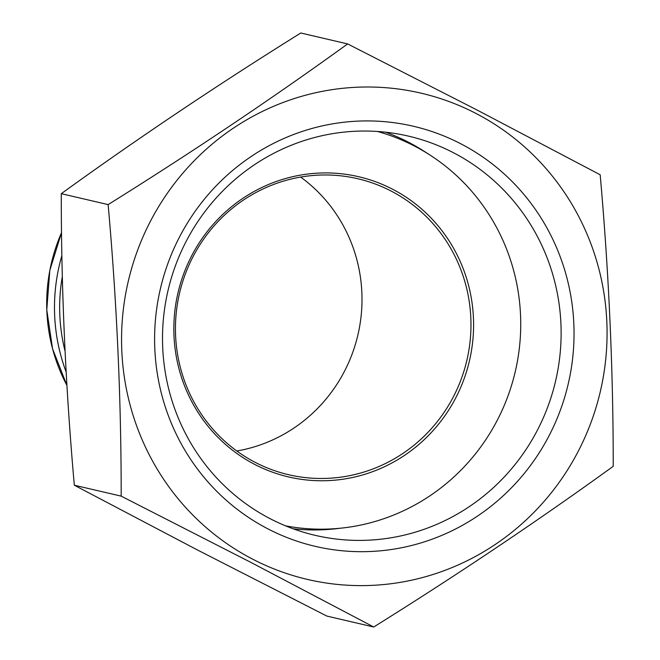<?xml version="1.0" encoding="UTF-8"?>
<svg xmlns="http://www.w3.org/2000/svg" width="660" height="660" viewBox="0 0 660 660"><rect width="100%" height="100%" fill="white"/><g stroke="black" fill="none" stroke-linecap="round" stroke-linejoin="round"><path stroke-width="0.99" d="M300.638 177.07A151.981 147.535 -76.9 0 1 357.926 334.818A151.981 147.535 -76.9 0 1 236.808 450.994M392.617 189.238A154.151 149.638 -76.9 0 1 456.811 395.81A154.151 149.638 -76.9 0 1 254.809 464.45A154.151 149.638 -76.9 0 1 190.616 257.878A154.151 149.638 -76.9 0 1 392.617 189.238M255.272 462.396A151.981 147.535 103.1 0 0 288.717 474.738A151.981 147.535 103.1 0 0 461.678 377.842A151.981 147.535 103.1 0 0 391.141 191.062A151.981 147.535 103.1 0 0 357.695 178.712A151.981 147.535 103.1 0 0 184.742 275.616A151.981 147.535 103.1 0 0 255.272 462.396M377.471 131.48A202.636 196.713 -76.9 0 1 414.298 145.959A202.636 196.713 -76.9 0 1 509.702 391.099A202.636 196.713 -76.9 0 1 285.574 525.855M66.14 371.968A180.931 175.634 -76.9 0 1 61.883 255.552M270.188 518.711A204.988 198.998 103.1 0 0 315.298 535.367A204.988 198.998 103.1 0 0 548.584 404.662A204.988 198.998 103.1 0 0 453.453 152.732A204.988 198.998 103.1 0 0 408.334 136.084A204.988 198.998 103.1 0 0 175.048 266.78A204.988 198.998 103.1 0 0 270.188 518.711M293.172 528.8A204.988 198.998 103.1 0 0 339.966 528.256M427.317 153.359A204.988 198.998 103.1 0 0 408.581 142.28A204.988 198.998 103.1 0 0 385.588 132.198M267.902 528.858A215.704 209.393 103.1 0 0 550.564 432.811A215.704 209.393 103.1 0 0 460.746 143.756A215.704 209.393 103.1 0 0 178.076 239.803A215.704 209.393 103.1 0 0 267.902 528.858M475.934 113.429A249.678 242.377 103.1 0 0 148.739 224.598A249.678 242.377 103.1 0 0 252.714 559.193A249.678 242.377 103.1 0 0 579.901 448.016A249.678 242.377 103.1 0 0 475.934 113.429M477.246 110.121L347.638 43.923C272.192 98.505 192.365 152.064 108.141 204.6C116.869 302.56 121.217 399.737 121.184 496.138L250.784 562.345L373.725 627C458.147 574.324 537.982 520.765 613.222 466.315C613.264 370.161 608.916 272.976 600.179 174.776L477.246 110.121M373.725 627L326.865 616.077L197.257 549.879L74.324 485.224C65.571 386.776 61.223 289.591 61.281 193.685C136.727 139.095 216.554 85.536 300.778 33L347.638 43.923M121.184 496.138L74.324 485.224M108.141 204.6L61.281 193.685M65.051 351.103A175.766 170.626 -76.9 0 1 62.329 276.507M61.545 232.592A172.565 167.516 103.1 0 0 66.916 385.382L52.577 348.868L46.777 309.837L49.822 270.369L61.545 232.535"/></g></svg>
